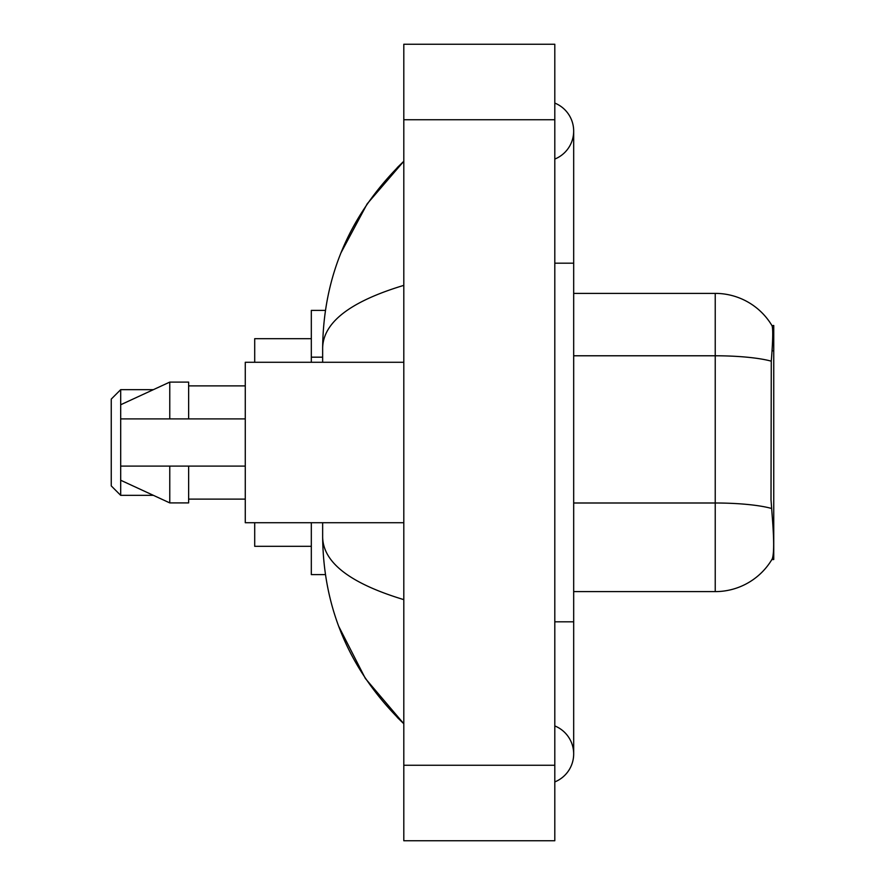 <?xml version="1.0" encoding="UTF-8"?>
<svg xmlns="http://www.w3.org/2000/svg" width="885" height="885" viewBox="0 0 885 885"><rect width="100%" height="100%" fill="white"/><g stroke="black" fill="none" stroke-linecap="round" stroke-linejoin="round"><path stroke-width="1.33" d="M771.278 361.18A66.065 11.472 180 0 0 715.235 355.781L715.235 293.389A66.065 66.065 0 0 1 772.03 325.713C773.169 328.833 772.915 340.648 771.278 361.18L771.012 499.715L772.218 516.11C774.121 539.75 774.121 554.032 772.218 558.955L771.886 559.519L773.744 559.519L773.744 325.481L772.03 325.713A66.065 66.065 0 0 0 715.235 293.389A66.065 66.065 0 0 1 771.886 325.481A66.065 66.065 0 0 0 715.235 293.389L573.679 293.389M325.403 310.381L311.321 310.381L311.321 362.286M325.403 574.619L311.321 574.619L311.321 522.714M554.806 781.92A30.201 30.201 0 0 0 554.806 725.932A30.201 30.201 0 0 1 554.806 781.92A30.201 30.201 0 0 0 573.679 753.931A30.201 30.201 0 0 1 554.806 781.92M554.806 103.08A30.201 30.201 0 0 1 554.806 159.068A30.201 30.201 0 0 0 554.806 103.08A30.201 30.201 0 0 1 573.679 131.069A30.201 30.201 0 0 0 554.806 103.08M403.803 285.368C350.427 301.464 323.368 322.251 322.649 347.75L322.649 362.286M322.649 522.714L322.649 537.25C323.246 562.661 350.305 583.458 403.803 599.632M403.803 840.75L554.806 840.75L554.806 44.25L403.803 44.25L403.803 840.75M322.649 347.75C323.456 275.169 350.504 213.008 403.803 161.269L367.175 203.838L341.024 252.734M338.734 626.37L365.361 678.474L403.803 723.731C350.504 671.992 323.456 609.831 322.649 537.25M772.218 558.955A66.065 66.065 0 0 1 715.235 591.611L573.679 591.611M403.803 362.286L245.267 362.286L245.267 522.714L403.803 522.714M120.692 404.755L120.692 495.346L111.256 485.909L111.256 399.091L120.692 389.654L120.692 404.755L169.765 382.099L169.765 418.904L245.267 418.904M120.692 418.904L169.765 418.904M169.765 382.099L188.638 382.099L188.638 418.904M245.267 466.096L188.638 466.096L188.638 502.901L169.765 502.901L169.765 466.096L120.692 466.096L120.692 480.245L169.765 502.901M120.692 466.096L133.181 466.096M188.638 466.096L169.765 466.096M254.703 522.714L254.703 546.31L311.321 546.31M311.321 338.69L254.703 338.69L254.703 362.286M322.649 357.175L311.321 357.175M772.052 350.814L773.744 350.814M554.806 621.812L573.679 621.812L573.679 131.069M554.806 263.188L573.679 263.188M403.803 765.248L554.806 765.248M403.803 119.752L554.806 119.752M715.235 591.611L715.235 355.781L573.679 355.781M771.488 508.455A66.065 11.472 180 0 0 715.235 503.001L573.679 503.001M573.679 621.812L573.679 753.931M403.803 161.269L397.243 167.608M403.803 723.731L397.243 717.392M188.638 385.882L245.267 385.882M188.638 499.118L245.267 499.118M120.692 495.346L153.404 495.346M120.692 389.654L153.404 389.654"/></g></svg>
